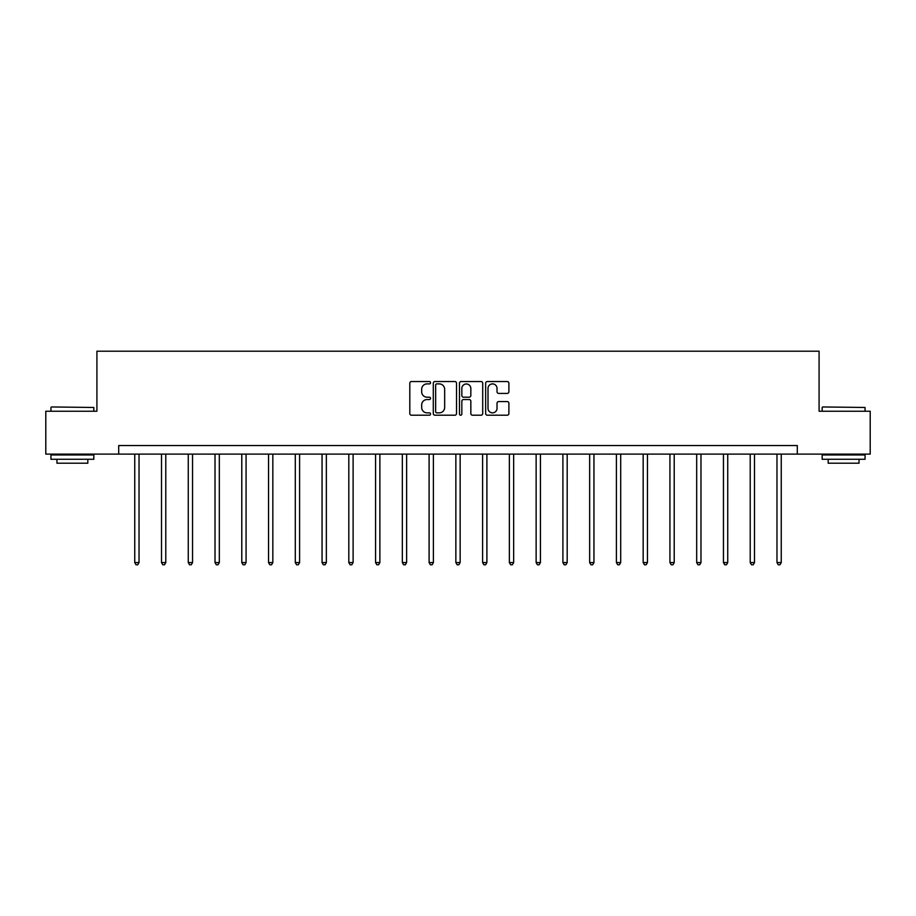 <?xml version="1.0" encoding="UTF-8"?>
<svg xmlns="http://www.w3.org/2000/svg" width="916" height="916" viewBox="0 0 916 916"><rect width="100%" height="100%" fill="white"/><g stroke="black" fill="none" stroke-linecap="round" stroke-linejoin="round"><path stroke-width="1.37" d="M430.554 382.716A1.179 1.179 0 0 0 429.375 381.537L411.49 381.537A1.683 1.683 0 0 0 409.807 383.22L409.807 413.528A1.683 1.683 0 0 0 411.49 415.211L429.375 415.211A1.179 1.179 0 0 0 430.554 414.032A1.179 1.179 0 0 0 429.375 412.853L427.062 412.853A5.393 5.393 0 0 1 421.669 407.471L421.669 404.941A5.393 5.393 0 0 1 427.062 399.548L429.375 399.548A1.179 1.179 0 0 0 430.554 398.38A1.179 1.179 0 0 0 429.375 397.2L427.062 397.2A5.393 5.393 0 0 1 421.669 391.808L421.669 389.277A5.393 5.393 0 0 1 427.062 383.896L429.375 383.896A1.179 1.179 0 0 0 430.554 382.716M507.212 393.411A1.683 1.683 0 0 0 508.895 391.727L508.895 383.22A1.683 1.683 0 0 0 507.212 381.537L487.335 381.537A1.683 1.683 0 0 0 485.652 383.22L485.652 413.528A1.683 1.683 0 0 0 487.335 415.211L507.212 415.211A1.683 1.683 0 0 0 508.895 413.528L508.895 403.258A1.683 1.683 0 0 0 507.212 401.574L498.705 401.574A1.683 1.683 0 0 0 497.022 403.258L497.022 408.353A4.5 4.5 0 0 1 492.522 412.853A4.5 4.5 0 0 1 488.01 408.353L488.01 388.395A4.5 4.5 0 0 1 492.522 383.896A4.5 4.5 0 0 1 497.022 388.395L497.022 391.727A1.683 1.683 0 0 0 498.705 393.411L507.212 393.411M118.702 454.118L45.8 454.118L45.8 411.238L96.913 411.238L96.913 351.206L819.087 351.206L819.087 411.238L870.2 411.238L870.2 454.118L797.298 454.118L797.298 445.542L118.702 445.542L118.702 454.118L797.298 454.118M456.523 383.22A1.683 1.683 0 0 0 454.84 381.537L434.974 381.537A1.683 1.683 0 0 0 433.291 383.22L433.291 413.528A1.683 1.683 0 0 0 434.974 415.211L454.84 415.211A1.683 1.683 0 0 0 456.523 413.528L456.523 383.22M461.16 381.537L481.026 381.537A1.683 1.683 0 0 1 482.709 383.22L482.709 413.528A1.683 1.683 0 0 1 481.026 415.211L472.519 415.211A1.683 1.683 0 0 1 470.835 413.528L470.835 401.231A1.683 1.683 0 0 0 469.152 399.548L463.519 399.548A1.683 1.683 0 0 0 461.836 401.231L461.836 414.032A1.179 1.179 0 0 1 460.656 415.211A1.179 1.179 0 0 1 459.477 414.032L459.477 383.22A1.683 1.683 0 0 1 461.16 381.537M436.829 383.896A1.179 1.179 0 0 0 435.65 385.075L435.65 411.673A1.179 1.179 0 0 0 436.829 412.853L439.268 412.853A5.393 5.393 0 0 0 444.661 407.471L444.661 389.277A5.393 5.393 0 0 0 439.268 383.896L436.829 383.896M470.835 388.487A4.5 4.5 0 0 0 466.336 383.976A4.5 4.5 0 0 0 461.836 388.487L461.836 395.517A1.683 1.683 0 0 0 463.519 397.2L469.152 397.2A1.683 1.683 0 0 0 470.835 395.517L470.835 388.487M134.744 454.118L134.744 562.573L139.026 562.573L139.026 454.118M139.026 562.573L137.744 564.794L136.026 564.794L134.744 562.573M51.456 406.956L93.833 407.471L51.456 406.956M72.387 459.271L50.941 459.271L50.941 454.977L93.833 454.977L93.833 459.271L72.387 459.271M87.822 459.271L87.822 463.21L56.952 463.21L56.952 459.271M822.683 406.956L865.059 407.471L822.683 406.956M843.613 459.271L822.167 459.271L822.167 454.977L865.059 454.977L865.059 459.271L843.613 459.271M859.048 459.271L859.048 463.21L828.178 463.21L828.178 459.271M161.502 454.118L161.502 562.573L165.785 562.573L165.785 454.118M165.785 562.573L164.502 564.794L162.785 564.794L161.502 562.573M188.261 454.118L188.261 562.573L192.543 562.573L192.543 454.118M192.543 562.573L191.261 564.794L189.543 564.794L188.261 562.573M215.02 454.118L215.02 562.573L219.313 562.573L219.313 454.118M219.313 562.573L218.019 564.794L216.302 564.794L215.02 562.573M241.778 454.118L241.778 562.573L246.072 562.573L246.072 454.118M246.072 562.573L244.778 564.794L243.061 564.794L241.778 562.573M268.537 454.118L268.537 562.573L272.831 562.573L272.831 454.118M272.831 562.573L271.537 564.794L269.831 564.794L268.537 562.573M295.296 454.118L295.296 562.573L299.589 562.573L299.589 454.118M299.589 562.573L298.295 564.794L296.589 564.794L295.296 562.573M322.054 454.118L322.054 562.573L326.348 562.573L326.348 454.118M326.348 562.573L325.065 564.794L323.348 564.794L322.054 562.573M348.813 454.118L348.813 562.573L353.107 562.573L353.107 454.118M353.107 562.573L351.824 564.794L350.107 564.794L348.813 562.573M375.571 454.118L375.571 562.573L379.865 562.573L379.865 454.118M379.865 562.573L378.583 564.794L376.865 564.794L375.571 562.573M402.342 454.118L402.342 562.573L406.624 562.573L406.624 454.118M406.624 562.573L405.341 564.794L403.624 564.794L402.342 562.573M429.1 454.118L429.1 562.573L433.382 562.573L433.382 454.118M433.382 562.573L432.1 564.794L430.383 564.794L429.1 562.573M455.859 454.118L455.859 562.573L460.141 562.573L460.141 454.118M460.141 562.573L458.859 564.794L457.141 564.794L455.859 562.573M482.618 454.118L482.618 562.573L486.9 562.573L486.9 454.118M486.9 562.573L485.617 564.794L483.9 564.794L482.618 562.573M509.376 454.118L509.376 562.573L513.658 562.573L513.658 454.118M513.658 562.573L512.376 564.794L510.659 564.794L509.376 562.573M536.135 454.118L536.135 562.573L540.429 562.573L540.429 454.118M540.429 562.573L539.135 564.794L537.417 564.794L536.135 562.573M562.893 454.118L562.893 562.573L567.187 562.573L567.187 454.118M567.187 562.573L565.893 564.794L564.176 564.794L562.893 562.573M589.652 454.118L589.652 562.573L593.946 562.573L593.946 454.118M593.946 562.573L592.652 564.794L590.935 564.794L589.652 562.573M616.411 454.118L616.411 562.573L620.705 562.573L620.705 454.118M620.705 562.573L619.411 564.794L617.705 564.794L616.411 562.573M643.169 454.118L643.169 562.573L647.463 562.573L647.463 454.118M647.463 562.573L646.169 564.794L644.463 564.794L643.169 562.573M669.928 454.118L669.928 562.573L674.222 562.573L674.222 454.118M674.222 562.573L672.939 564.794L671.222 564.794L669.928 562.573M696.687 454.118L696.687 562.573L700.98 562.573L700.98 454.118M700.98 562.573L699.698 564.794L697.981 564.794L696.687 562.573M723.457 454.118L723.457 562.573L727.739 562.573L727.739 454.118M727.739 562.573L726.457 564.794L724.739 564.794L723.457 562.573M750.215 454.118L750.215 562.573L754.498 562.573L754.498 454.118M754.498 562.573L753.215 564.794L751.498 564.794L750.215 562.573M776.974 454.118L776.974 562.573L781.256 562.573L781.256 454.118M781.256 562.573L779.974 564.794L778.257 564.794L776.974 562.573M50.941 411.238L50.941 407.471M60.719 454.977L60.719 454.118M84.054 454.977L84.054 454.118M93.833 411.238L93.833 407.471M822.167 411.238L822.167 407.471M831.946 454.977L831.946 454.118M855.281 454.977L855.281 454.118M865.059 411.238L865.059 407.471"/></g></svg>
